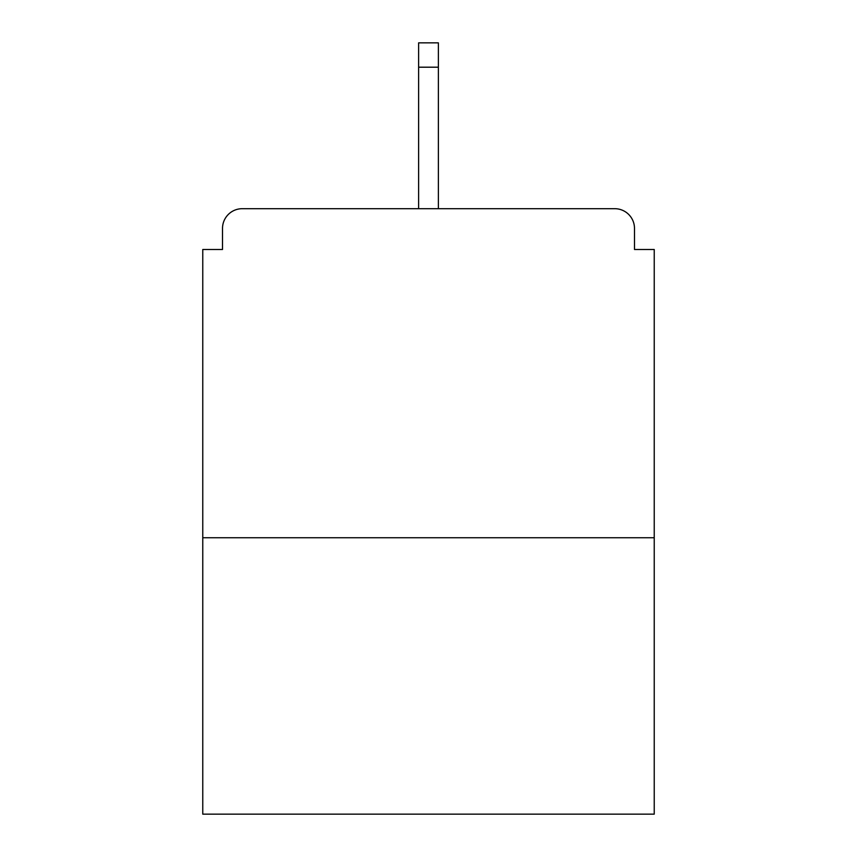 <?xml version="1.0" encoding="UTF-8"?>
<svg xmlns="http://www.w3.org/2000/svg" width="857" height="857" viewBox="0 0 857 857"><rect width="100%" height="100%" fill="white"/><g stroke="black" fill="none" stroke-linecap="round" stroke-linejoin="round"><path stroke-width="1.29" d="M634.491 249.494L634.491 228.433L634.491 249.494L654.234 249.494L654.234 814.15L202.766 814.15L202.766 249.494L222.509 249.494L222.509 228.433L222.509 249.494M654.234 537.746L202.766 537.746M634.491 228.433A19.743 19.743 0 0 0 614.748 208.69L242.252 208.69A19.743 19.743 0 0 0 222.509 228.433M614.748 208.69L512.732 208.69L614.748 208.69M344.268 208.69L242.252 208.69L344.268 208.69M438.377 67.2L418.623 67.2L418.623 42.85L438.377 42.85L438.377 208.69M418.623 67.2L418.623 208.69"/></g></svg>

